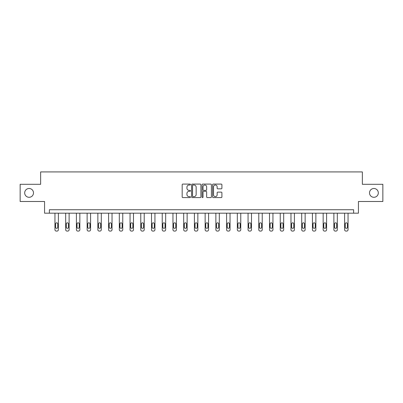 <?xml version="1.0" encoding="UTF-8"?>
<svg xmlns="http://www.w3.org/2000/svg" width="403" height="403" viewBox="0 0 403 403"><rect width="100%" height="100%" fill="white"/><g stroke="black" fill="none" stroke-linecap="round" stroke-linejoin="round"><path stroke-width="0.6" d="M190.498 184.554A0.474 0.474 0 0 0 190.025 184.085L182.851 184.085A0.675 0.675 0 0 0 182.176 184.76L182.176 196.911A0.675 0.675 0 0 0 182.851 197.586L190.025 197.586A0.474 0.474 0 0 0 190.498 197.112A0.474 0.474 0 0 0 190.025 196.639L189.098 196.639A2.161 2.161 0 0 1 186.937 194.478L186.937 193.465A2.161 2.161 0 0 1 189.098 191.304L190.025 191.304A0.474 0.474 0 0 0 190.498 190.836A0.474 0.474 0 0 0 190.025 190.362L189.098 190.362A2.161 2.161 0 0 1 186.937 188.201L186.937 187.188A2.161 2.161 0 0 1 189.098 185.027L190.025 185.027A0.474 0.474 0 0 0 190.498 184.554M369.511 192.896A4.403 4.403 0 0 0 373.908 197.299A4.403 4.403 0 0 0 378.311 192.896A4.403 4.403 0 0 0 373.908 188.493A4.403 4.403 0 0 0 369.511 192.896M24.689 192.896A4.403 4.403 0 0 0 29.092 197.299A4.403 4.403 0 0 0 33.489 192.896A4.403 4.403 0 0 0 29.092 188.493A4.403 4.403 0 0 0 24.689 192.896M221.227 188.841A0.675 0.675 0 0 0 221.902 188.166L221.902 184.76A0.675 0.675 0 0 0 221.227 184.085L213.263 184.085A0.675 0.675 0 0 0 212.588 184.76L212.588 196.911A0.675 0.675 0 0 0 213.263 197.586L221.227 197.586A0.675 0.675 0 0 0 221.902 196.911L221.902 192.79A0.675 0.675 0 0 0 221.227 192.115L217.822 192.115A0.675 0.675 0 0 0 217.146 192.79L217.146 194.835A1.803 1.803 0 0 1 215.338 196.639A1.803 1.803 0 0 1 213.535 194.835L213.535 186.836A1.803 1.803 0 0 1 215.338 185.027A1.803 1.803 0 0 1 217.146 186.836L217.146 188.166A0.675 0.675 0 0 0 217.822 188.841L221.227 188.841M353.622 213.182L358.438 213.182L358.438 201.495L382.85 201.495L382.85 184.302L362.357 184.302L362.357 171.92L40.643 171.92L40.643 184.302L20.15 184.302L20.15 201.495L44.562 201.495L44.562 213.182L353.622 213.182L353.622 209.746L49.378 209.746L49.378 213.182M200.911 184.76A0.675 0.675 0 0 0 200.236 184.085L192.271 184.085A0.675 0.675 0 0 0 191.596 184.76L191.596 196.911A0.675 0.675 0 0 0 192.271 197.586L200.236 197.586A0.675 0.675 0 0 0 200.911 196.911L200.911 184.76M202.764 184.085L210.729 184.085A0.675 0.675 0 0 1 211.404 184.76L211.404 196.911A0.675 0.675 0 0 1 210.729 197.586L207.323 197.586A0.675 0.675 0 0 1 206.648 196.911L206.648 191.979A0.675 0.675 0 0 0 205.973 191.304L203.711 191.304A0.675 0.675 0 0 0 203.036 191.979L203.036 197.112A0.474 0.474 0 0 1 202.563 197.586A0.474 0.474 0 0 1 202.089 197.112L202.089 184.76A0.675 0.675 0 0 1 202.764 184.085M193.012 185.027A0.474 0.474 0 0 0 192.538 185.501L192.538 196.165A0.474 0.474 0 0 0 193.012 196.639L193.989 196.639A2.161 2.161 0 0 0 196.15 194.478L196.15 187.188A2.161 2.161 0 0 0 193.989 185.027L193.012 185.027M206.648 186.866A1.803 1.803 0 0 0 204.84 185.063A1.803 1.803 0 0 0 203.036 186.866L203.036 189.687A0.675 0.675 0 0 0 203.711 190.362L205.973 190.362A0.675 0.675 0 0 0 206.648 189.687L206.648 186.866M58.385 213.182L58.385 229.705A1.375 1.375 0 0 1 57.009 231.08L56.324 231.08A1.375 1.375 0 0 1 54.949 229.705L54.949 213.182M57.77 227.227L57.77 223.927A1.098 1.098 0 0 0 56.667 222.824A1.098 1.098 0 0 0 55.569 223.927L55.569 227.227A1.098 1.098 0 0 0 56.667 228.33A1.098 1.098 0 0 0 57.77 227.227M69.114 213.182L69.114 229.705A1.375 1.375 0 0 1 67.739 231.08L67.054 231.08A1.375 1.375 0 0 1 65.679 229.705L65.679 213.182M68.495 227.227L68.495 223.927A1.098 1.098 0 0 0 67.397 222.824A1.098 1.098 0 0 0 66.293 223.927L66.293 227.227A1.098 1.098 0 0 0 67.397 228.33A1.098 1.098 0 0 0 68.495 227.227M79.844 213.182L79.844 229.705A1.375 1.375 0 0 1 78.469 231.08L77.779 231.08A1.375 1.375 0 0 1 76.404 229.705L76.404 213.182M79.225 227.227L79.225 223.927A1.098 1.098 0 0 0 78.127 222.824A1.098 1.098 0 0 0 77.023 223.927L77.023 227.227A1.098 1.098 0 0 0 78.127 228.33A1.098 1.098 0 0 0 79.225 227.227M90.574 213.182L90.574 229.705A1.375 1.375 0 0 1 89.194 231.08L88.509 231.08A1.375 1.375 0 0 1 87.134 229.705L87.134 213.182M89.955 227.227L89.955 223.927A1.098 1.098 0 0 0 88.851 222.824A1.098 1.098 0 0 0 87.753 223.927L87.753 227.227A1.098 1.098 0 0 0 88.851 228.33A1.098 1.098 0 0 0 89.955 227.227M101.299 213.182L101.299 229.705A1.375 1.375 0 0 1 99.924 231.08L99.239 231.08A1.375 1.375 0 0 1 97.864 229.705L97.864 213.182M100.679 227.227L100.679 223.927A1.098 1.098 0 0 0 99.581 222.824A1.098 1.098 0 0 0 98.478 223.927L98.478 227.227A1.098 1.098 0 0 0 99.581 228.33A1.098 1.098 0 0 0 100.679 227.227M112.029 213.182L112.029 229.705A1.375 1.375 0 0 1 110.654 231.08L109.964 231.08A1.375 1.375 0 0 1 108.588 229.705L108.588 213.182M111.409 227.227L111.409 223.927A1.098 1.098 0 0 0 110.311 222.824A1.098 1.098 0 0 0 109.208 223.927L109.208 227.227A1.098 1.098 0 0 0 110.311 228.33A1.098 1.098 0 0 0 111.409 227.227M122.759 213.182L122.759 229.705A1.375 1.375 0 0 1 121.384 231.08L120.693 231.08A1.375 1.375 0 0 1 119.318 229.705L119.318 213.182M122.139 227.227L122.139 223.927A1.098 1.098 0 0 0 121.036 222.824A1.098 1.098 0 0 0 119.938 223.927L119.938 227.227A1.098 1.098 0 0 0 121.036 228.33A1.098 1.098 0 0 0 122.139 227.227M133.484 213.182L133.484 229.705A1.375 1.375 0 0 1 132.108 231.08L131.423 231.08A1.375 1.375 0 0 1 130.048 229.705L130.048 213.182M132.864 227.227L132.864 223.927A1.098 1.098 0 0 0 131.766 222.824A1.098 1.098 0 0 0 130.668 223.927L130.668 227.227A1.098 1.098 0 0 0 131.766 228.33A1.098 1.098 0 0 0 132.864 227.227M144.214 213.182L144.214 229.705A1.375 1.375 0 0 1 142.838 231.08L142.148 231.08A1.375 1.375 0 0 1 140.773 229.705L140.773 213.182M143.594 227.227L143.594 223.927A1.098 1.098 0 0 0 142.496 222.824A1.098 1.098 0 0 0 141.393 223.927L141.393 227.227A1.098 1.098 0 0 0 142.496 228.33A1.098 1.098 0 0 0 143.594 227.227M154.943 213.182L154.943 229.705A1.375 1.375 0 0 1 153.568 231.08L152.878 231.08A1.375 1.375 0 0 1 151.503 229.705L151.503 213.182M154.324 227.227L154.324 223.927A1.098 1.098 0 0 0 153.221 222.824A1.098 1.098 0 0 0 152.122 223.927L152.122 227.227A1.098 1.098 0 0 0 153.221 228.33A1.098 1.098 0 0 0 154.324 227.227M165.668 213.182L165.668 229.705A1.375 1.375 0 0 1 164.293 231.08L163.608 231.08A1.375 1.375 0 0 1 162.233 229.705L162.233 213.182M165.054 227.227L165.054 223.927A1.098 1.098 0 0 0 163.95 222.824A1.098 1.098 0 0 0 162.852 223.927L162.852 227.227A1.098 1.098 0 0 0 163.95 228.33A1.098 1.098 0 0 0 165.054 227.227M176.398 213.182L176.398 229.705A1.375 1.375 0 0 1 175.023 231.08L174.338 231.08A1.375 1.375 0 0 1 172.958 229.705L172.958 213.182M175.779 227.227L175.779 223.927A1.098 1.098 0 0 0 174.68 222.824A1.098 1.098 0 0 0 173.577 223.927L173.577 227.227A1.098 1.098 0 0 0 174.68 228.33A1.098 1.098 0 0 0 175.779 227.227M187.128 213.182L187.128 229.705A1.375 1.375 0 0 1 185.753 231.08L185.063 231.08A1.375 1.375 0 0 1 183.687 229.705L183.687 213.182M186.508 227.227L186.508 223.927A1.098 1.098 0 0 0 185.405 222.824A1.098 1.098 0 0 0 184.307 223.927L184.307 227.227A1.098 1.098 0 0 0 185.405 228.33A1.098 1.098 0 0 0 186.508 227.227M197.853 213.182L197.853 229.705A1.375 1.375 0 0 1 196.478 231.08L195.793 231.08A1.375 1.375 0 0 1 194.417 229.705L194.417 213.182M197.238 227.227L197.238 223.927A1.098 1.098 0 0 0 196.135 222.824A1.098 1.098 0 0 0 195.037 223.927L195.037 227.227A1.098 1.098 0 0 0 196.135 228.33A1.098 1.098 0 0 0 197.238 227.227M208.583 213.182L208.583 229.705A1.375 1.375 0 0 1 207.207 231.08L206.522 231.08A1.375 1.375 0 0 1 205.147 229.705L205.147 213.182M207.963 227.227L207.963 223.927A1.098 1.098 0 0 0 206.865 222.824A1.098 1.098 0 0 0 205.762 223.927L205.762 227.227A1.098 1.098 0 0 0 206.865 228.33A1.098 1.098 0 0 0 207.963 227.227M219.313 213.182L219.313 229.705A1.375 1.375 0 0 1 217.937 231.08L217.247 231.08A1.375 1.375 0 0 1 215.872 229.705L215.872 213.182M218.693 227.227L218.693 223.927A1.098 1.098 0 0 0 217.595 222.824A1.098 1.098 0 0 0 216.492 223.927L216.492 227.227A1.098 1.098 0 0 0 217.595 228.33A1.098 1.098 0 0 0 218.693 227.227M230.042 213.182L230.042 229.705A1.375 1.375 0 0 1 228.662 231.08L227.977 231.08A1.375 1.375 0 0 1 226.602 229.705L226.602 213.182M229.423 227.227L229.423 223.927A1.098 1.098 0 0 0 228.32 222.824A1.098 1.098 0 0 0 227.221 223.927L227.221 227.227A1.098 1.098 0 0 0 228.32 228.33A1.098 1.098 0 0 0 229.423 227.227M240.767 213.182L240.767 229.705A1.375 1.375 0 0 1 239.392 231.08L238.707 231.08A1.375 1.375 0 0 1 237.332 229.705L237.332 213.182M240.148 227.227L240.148 223.927A1.098 1.098 0 0 0 239.05 222.824A1.098 1.098 0 0 0 237.946 223.927L237.946 227.227A1.098 1.098 0 0 0 239.05 228.33A1.098 1.098 0 0 0 240.148 227.227M251.497 213.182L251.497 229.705A1.375 1.375 0 0 1 250.122 231.08L249.432 231.08A1.375 1.375 0 0 1 248.057 229.705L248.057 213.182M250.878 227.227L250.878 223.927A1.098 1.098 0 0 0 249.779 222.824A1.098 1.098 0 0 0 248.676 223.927L248.676 227.227A1.098 1.098 0 0 0 249.779 228.33A1.098 1.098 0 0 0 250.878 227.227M262.227 213.182L262.227 229.705A1.375 1.375 0 0 1 260.852 231.08L260.162 231.08A1.375 1.375 0 0 1 258.786 229.705L258.786 213.182M261.607 227.227L261.607 223.927A1.098 1.098 0 0 0 260.504 222.824A1.098 1.098 0 0 0 259.406 223.927L259.406 227.227A1.098 1.098 0 0 0 260.504 228.33A1.098 1.098 0 0 0 261.607 227.227M272.952 213.182L272.952 229.705A1.375 1.375 0 0 1 271.577 231.08L270.892 231.08A1.375 1.375 0 0 1 269.516 229.705L269.516 213.182M272.332 227.227L272.332 223.927A1.098 1.098 0 0 0 271.234 222.824A1.098 1.098 0 0 0 270.136 223.927L270.136 227.227A1.098 1.098 0 0 0 271.234 228.33A1.098 1.098 0 0 0 272.332 227.227M283.682 213.182L283.682 229.705A1.375 1.375 0 0 1 282.307 231.08L281.616 231.08A1.375 1.375 0 0 1 280.241 229.705L280.241 213.182M283.062 227.227L283.062 223.927A1.098 1.098 0 0 0 281.964 222.824A1.098 1.098 0 0 0 280.861 223.927L280.861 227.227A1.098 1.098 0 0 0 281.964 228.33A1.098 1.098 0 0 0 283.062 227.227M294.412 213.182L294.412 229.705A1.375 1.375 0 0 1 293.036 231.08L292.346 231.08A1.375 1.375 0 0 1 290.971 229.705L290.971 213.182M293.792 227.227L293.792 223.927A1.098 1.098 0 0 0 292.689 222.824A1.098 1.098 0 0 0 291.591 223.927L291.591 227.227A1.098 1.098 0 0 0 292.689 228.33A1.098 1.098 0 0 0 293.792 227.227M305.136 213.182L305.136 229.705A1.375 1.375 0 0 1 303.761 231.08L303.076 231.08A1.375 1.375 0 0 1 301.701 229.705L301.701 213.182M304.522 227.227L304.522 223.927A1.098 1.098 0 0 0 303.419 222.824A1.098 1.098 0 0 0 302.321 223.927L302.321 227.227A1.098 1.098 0 0 0 303.419 228.33A1.098 1.098 0 0 0 304.522 227.227M315.866 213.182L315.866 229.705A1.375 1.375 0 0 1 314.491 231.08L313.806 231.08A1.375 1.375 0 0 1 312.426 229.705L312.426 213.182M315.247 227.227L315.247 223.927A1.098 1.098 0 0 0 314.149 222.824A1.098 1.098 0 0 0 313.045 223.927L313.045 227.227A1.098 1.098 0 0 0 314.149 228.33A1.098 1.098 0 0 0 315.247 227.227M326.596 213.182L326.596 229.705A1.375 1.375 0 0 1 325.221 231.08L324.531 231.08A1.375 1.375 0 0 1 323.156 229.705L323.156 213.182M325.977 227.227L325.977 223.927A1.098 1.098 0 0 0 324.873 222.824A1.098 1.098 0 0 0 323.775 223.927L323.775 227.227A1.098 1.098 0 0 0 324.873 228.33A1.098 1.098 0 0 0 325.977 227.227M337.321 213.182L337.321 229.705A1.375 1.375 0 0 1 335.946 231.08L335.261 231.08A1.375 1.375 0 0 1 333.885 229.705L333.885 213.182M336.707 227.227L336.707 223.927A1.098 1.098 0 0 0 335.603 222.824A1.098 1.098 0 0 0 334.505 223.927L334.505 227.227A1.098 1.098 0 0 0 335.603 228.33A1.098 1.098 0 0 0 336.707 227.227M348.051 213.182L348.051 229.705A1.375 1.375 0 0 1 346.676 231.08L345.991 231.08A1.375 1.375 0 0 1 344.615 229.705L344.615 213.182M347.431 227.227L347.431 223.927A1.098 1.098 0 0 0 346.333 222.824A1.098 1.098 0 0 0 345.23 223.927L345.23 227.227A1.098 1.098 0 0 0 346.333 228.33A1.098 1.098 0 0 0 347.431 227.227"/></g></svg>
